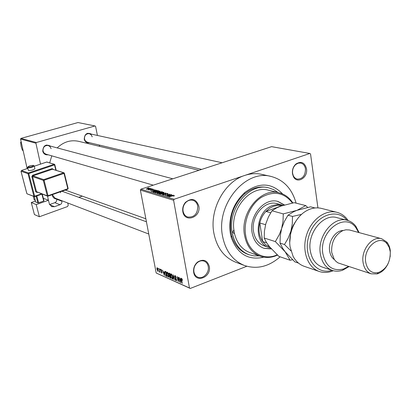 <?xml version="1.0" encoding="UTF-8"?>
<svg xmlns="http://www.w3.org/2000/svg" width="411" height="411" viewBox="0 0 411 411"><rect width="100%" height="100%" fill="white"/><g stroke="black" fill="none" stroke-linecap="round" stroke-linejoin="round"><path stroke-width="0.62" d="M193.694 272.385L193.632 271.99C193.278 267.931 194.639 264.581 197.722 261.946C203.419 258.74 207.278 260.225 209.297 266.395C211.624 277.327 195.364 283.708 193.694 272.385M208.228 266.477C207.714 263.872 206.389 262.11 204.257 261.185C202.027 260.384 199.818 260.785 197.624 262.403C194.804 264.818 193.555 267.88 193.879 271.594L193.935 271.959C194.444 274.481 195.718 276.213 197.758 277.153C202.859 279.644 209.584 272.75 208.228 266.477M182.828 211.614L182.751 211.095C182.427 207.781 183.342 204.863 185.495 202.33C191.701 197.593 196.145 198.842 198.826 206.075C201.241 217.44 184.57 223.363 182.828 211.614M197.748 206.178C197.126 203.142 195.528 201.185 192.949 200.301C190.236 199.612 187.76 200.429 185.531 202.751C183.558 205.068 182.72 207.74 183.018 210.771L183.09 211.249C183.702 214.188 185.243 216.119 187.709 217.034C194.316 217.496 197.66 213.879 197.748 206.178M292.473 173.648C292.087 169.717 293.254 166.491 295.977 163.968C301.217 160.886 304.731 162.489 306.514 168.782C308.163 177.835 296.814 184.457 293.3 176.386L292.473 173.648M305.465 168.89C304.9 165.664 303.313 163.717 300.708 163.044L298.196 163.172L295.807 164.482C293.315 166.794 292.247 169.748 292.601 173.344L293.356 175.857L294.204 177.198L295.591 178.441L297.24 179.129C302.655 179.052 305.394 175.636 305.465 168.89M89.572 142.73C86.865 143.223 85.082 142.062 84.224 139.252C84.609 133.883 87.034 132.183 91.494 134.145M92.218 136.827L91.18 134.762L89.285 133.662C85.966 133.616 84.363 135.414 84.476 139.057L85.493 141.091L87.348 142.201L201.657 169.414M56.62 198.996C54.422 198.893 53.009 197.722 52.377 195.497L52.269 194.68M60.607 192.764L60.299 191.85M52.562 194.578L52.659 195.256L55.033 198.123L56.543 198.703L56.677 199.217L61.85 201.205C62.097 202.844 61.486 204.015 60.011 204.719L54.504 206.702L51.704 206.661L49.397 203.943L48.452 200.249L36.219 204.591L39.384 216.751L34.421 214.557L31.272 202.536L36.219 204.591M48.102 154.777C45.38 155.142 43.587 153.95 42.723 151.207C43.17 145.581 45.76 143.881 50.491 146.111M51.113 148.664L50.091 146.65L48.226 145.504C44.645 145.319 42.908 147.148 43.016 150.996L44.018 152.979L45.847 154.13M263.867 257.168C248.27 260.666 237.394 254.075 231.234 237.394L230.258 233.037C228.367 216.936 233.171 203.46 244.653 192.61C258.909 182.114 271.584 182.576 282.676 194.002M267.648 187.601C259.567 185.808 251.789 187.981 244.319 194.115C233.587 204.257 229.102 216.849 230.864 231.886L231.778 235.96C234.645 245.203 239.942 251.306 247.674 254.265L247.782 254.306M296.084 203.142C292.046 188.767 283.718 179.869 271.096 176.447C245.562 169.06 216.042 204.277 222.485 235.904C225.423 250.802 232.734 260.656 244.417 265.47C256.911 269.59 268.815 266.708 280.122 256.818M317.919 207.879L310.541 153.981L309.863 153.462L244.761 175.435C224.514 181.626 209.333 209.569 213.838 232.965C216.777 247.669 224.041 257.404 235.637 262.182L244.417 265.47M246.816 266.261L190.262 288.455L156.195 273.012L140.392 190.118L140.911 189.183L174.141 199.263L173.596 200.26L140.392 190.118M149.794 188.135L148.731 188.89L146.224 189.075L147.385 188.515L149.794 188.135L149.84 188.402M151.674 188.731L148.582 189.892L148.88 189.646L147.96 189.63L151.7 188.87M153.606 189.266L153.118 189.79L152.815 189.738L153.113 189.414L152.029 189.61L152.168 189.98L151.649 190.252L150.005 190.216L150.56 189.923L150.858 189.974L150.626 190.242L151.34 190.201L151.371 189.733L151.952 189.445L153.606 189.266L153.657 189.538M157.834 190.555L158.543 190.766L153.92 192.291L152.949 191.942L154.587 191.048L157.834 190.555L157.911 190.976M161.811 191.737L162.576 191.963L157.927 193.499L156.951 193.057L159.704 191.963L161.811 191.737L161.893 192.189M165.797 192.918L162.109 194.763L165.386 193.139L160.347 194.233L165.828 193.083M171.181 194.511L166.738 196.16L169.162 194.501L165.15 195.677L169.841 194.115L167.426 195.77L171.212 194.665M174.572 195.687L173.591 196.114L173.272 196.057L174.002 195.723L173.303 195.677L169.142 196.884L172.343 195.811L174.572 195.687M309.863 153.462L271.599 146.655L140.911 189.183M271.096 176.447L261.946 174.398C256.346 173.149 250.618 173.493 244.761 175.435L174.141 199.263M173.329 195.148L167.842 196.494L171.731 194.675L170.817 195.287L171.7 195.554L173.355 195.287M167.868 193.494L168.084 193.766L167.128 194.264L166.815 194.213L167.303 193.668L165.993 193.781L165.587 193.997L165.818 194.516L165.114 194.891L162.915 194.855L163.758 194.413L164.071 194.465L163.655 194.922L164.878 194.809L165.294 194.603L165.022 194.079L165.731 193.709L167.868 193.494L167.945 193.9M163.932 192.785L162.576 193.386L159.165 193.915L158.99 193.638L162.525 192.353L163.948 192.327L163.932 192.785M159.874 191.577L158.528 192.173L155.142 192.697L154.968 192.43L158.492 191.156L159.894 191.13L159.874 191.577M156.524 190.17L151.181 191.464L155.019 189.723L154.11 190.308L156.55 190.298M152.358 188.932L151.7 189.147L152.383 189.07M150.729 188.449L150.077 188.664L150.755 188.587M148.51 187.791L147.857 188.002L148.535 187.93M158.348 268.933L158.214 268.244L158.548 268.861M159.504 270.484L159.391 268.763L160.059 272.282L159.72 271.614L159.648 272.097L159.298 271.825L159.704 270.407M159.961 269.647L159.833 268.953L160.167 269.57M160.644 270.299L160.701 269.436L160.999 269.411L161.795 270.803L161.076 269.909L160.86 270.315L162.047 272.303L161.996 273.043L160.963 271.82L161.595 272.565L161.821 272.267L160.85 270.222M164.266 272.051L164.405 275.437L162.473 270.114L163.203 271.774L164.03 272.139L163.393 272.375L164.164 274.861L164.061 272.673L163.393 272.375M167.236 272.149L168.078 273.228L168.633 275.021L168.582 277.117L168.176 277.184L166.774 274.25L166.681 272.596L167.236 272.149M171.248 273.916L172.101 275L172.661 276.803L172.605 278.91L172.188 278.977L170.776 276.022L170.688 274.358L171.248 273.916M181.703 278.509L182.546 280.317L181.801 279.09L181.595 279.352L182.314 283.451L181.436 279.932L181.421 278.54L181.703 278.509M156.195 273.012L189.476 287.988L173.596 200.26M180.67 279.49L180.619 278.088L180.886 278.206L181.03 282.876L179.037 277.394L179.792 279.105L180.67 279.49M179.227 281.155L178.492 277.158L179.664 282.265L177.593 277.672L178.081 281.556L177.162 276.572L179.443 281.073M174.629 276.721L174.711 275.663L175.137 275.622L176.278 277.666L175.225 276.192L174.875 276.824L176.586 279.696L176.509 280.703L176.124 280.739L175.101 278.925L176.011 280.158L176.334 279.567L175.225 278.072L174.85 276.639M173.298 279.413L173.154 274.81L175.05 280.199L173.401 275.452L173.55 279.321M168.736 274.194L168.787 273.079L169.964 273.407L170.884 278.334L170.123 277.995L169.219 276.459L168.947 274.111M164.816 273.413L164.821 271.368L165.972 271.65L166.887 276.546L165.813 275.981L165.027 273.33M156.92 269.313L156.94 267.787L157.218 267.746L158.214 269.852L158.189 271.342L157.906 271.383L157.12 269.241M97.407 135.44L95.583 126.347L94.998 125.956L77.987 122.545L20.93 138.404L36.322 142.525L35.927 143.213L20.55 139.067L20.93 138.404M94.998 125.956L36.322 142.525M35.248 200.249L34.118 199.684L33.373 196.35M27.157 168.582L20.55 139.067M34.118 199.684L35.218 200.126M48.447 200.244L47.553 196.175M40.514 164.112L35.927 143.213M82.354 196.165L78.753 197.311M99.596 146.362L99.334 145.052M198.996 170.282L78.676 141.327C70.728 139.648 63.566 141.841 57.191 147.903M51.776 155.841L49.695 162.823M189.476 287.988L190.262 288.455M182.135 278.961L181.801 279.09M181.02 282.655L180.763 282.758M180.722 281.391L180.696 280.04L179.987 279.727L180.778 282.29L180.979 281.294M180.64 279.475L179.987 279.727M175.625 276.038L175.225 276.192M176.586 280.564L176.124 280.739M175.564 277.939L175.225 278.072M172.682 278.792L172.188 278.977M171.474 274.06L170.688 274.358M172.081 278.401L172.394 278.355L172.415 276.69L171.361 274.491L171.058 274.538L171.022 276.146L172.081 278.401M171.736 274.353L171.361 274.491M170.776 277.744L170.123 277.995M169.681 275.396L169.291 275.545M170.529 277.651L170.257 276.182L169.548 275.909L169.45 276.49L170.103 277.461L170.74 277.569M170.375 275.596L169.548 275.909M170.149 275.606L169.825 273.875L169.07 273.598L168.978 274.296L169.666 275.391L170.36 275.524M169.784 273.325L169.07 273.598M169.954 273.402L169.311 273.649M168.654 276.999L168.176 277.184M167.462 272.298L166.681 272.596M168.068 276.608L168.371 276.562L168.387 274.902L167.344 272.724L167.056 272.77L167.02 274.373L168.068 276.608M167.719 272.585L167.344 272.724M166.347 275.781L165.813 275.981M166.537 275.868L165.833 272.118L165.032 271.928L165.058 273.526L165.751 275.427L166.743 275.786M165.982 271.707L165.402 271.928M161.4 269.786L161.076 269.909M162.052 272.94L161.698 273.068M159.715 271.671L159.298 271.825M158.245 271.255L157.906 271.383M157.819 270.885L157.983 269.755L157.151 268.27L157.146 269.385L157.819 270.885M158.322 270.695L158.004 270.813M157.613 268.131L157.305 268.244M170.884 195.657L170.817 195.287M169.455 196.098L171.063 195.713L170.354 195.497L168.448 196.36L169.481 196.237M164.015 192.718L163.948 192.327M159.709 193.73L162.34 193.309L163.537 192.718L160.845 192.913L159.586 193.519L159.756 193.971M158.225 193.247L159.617 192.785L157.983 192.728L157.547 192.949L158.256 193.391M160.162 192.605L161.785 192.065L159.951 192.035L159.458 192.291L160.187 192.754M159.756 192.898L159.674 192.461M159.966 191.505L159.894 191.13M155.682 192.518L158.292 192.101L159.483 191.505L156.817 191.706L155.564 192.317L155.728 192.754M154.223 192.04L157.762 190.874L154.819 191.125L153.555 191.716L154.248 192.184M153.858 192.271L153.791 191.911M153.622 192.199L153.539 191.778M154.171 190.668L154.11 190.308M152.753 191.084L154.32 190.709L153.652 190.509L151.767 191.341L152.779 191.213M152.065 190.067L151.952 189.445M146.835 189.106L149.388 188.402L147.652 188.572L146.758 188.993L146.871 189.296M279.367 192.877L268.573 190.226C251.188 184.904 230.71 207.807 233.864 229.775L232.832 232.087L233.818 233.366L234.46 233.412C236.854 243.148 241.997 249.534 249.888 252.58L260.374 256.264C251.856 252.919 246.559 245.835 244.494 235C240.05 212.379 261.232 187.257 279.367 192.877C284.957 194.346 289.442 197.701 292.822 202.936M284.422 204.94L278.011 201.488C264.566 197.162 248.809 215.734 252.061 232.492C253.592 240.605 257.558 245.881 263.975 248.321L271.394 248.953M263.78 248.254L271.214 248.753M292.432 203.013C284.083 192.343 273.654 190.509 261.139 197.511C250.099 204.801 243.327 221.046 245.603 234.907C248.023 251.897 263.508 261.257 277.204 254.851M233.864 229.775L234.46 233.412M278.155 192.579L273.834 189.723L269.03 187.935C249.78 182.052 227.411 208.49 232.189 232.323C234.404 243.708 240.009 251.183 249.015 254.738L254.065 255.904L259.305 255.883M270.479 247.91L264.33 245.942C258.509 243.749 254.907 238.976 253.525 231.629C250.592 216.484 264.848 199.72 276.999 203.671M277.497 255.123C271.681 257.774 265.974 258.154 260.374 256.264M284.171 205.012L277.728 201.416M270.715 212.775L265.912 211.434L281.807 205.762L277.595 205.413L273.469 206.301L269.498 208.346L265.912 211.434C262.958 214.645 260.918 218.493 259.788 222.973C258.2 230.155 259.161 236.351 262.675 241.55L265.804 244.802L269.606 246.862M269.025 247.504C252.703 243.24 255.575 210.596 272.878 205.418L278.026 204.462L283.087 205.346M265.563 224.704L259.788 222.973L262.675 241.55L266.708 242.865M66.788 125.658L65.739 125.951M26.725 136.796L25.708 137.079M21.346 142.612L20.632 142.417L21.136 141.687M23.103 150.483L22.394 150.272L21.11 146.229L20.632 142.417M336.963 212.328L321.505 208.418C316.675 207.231 311.774 207.961 306.812 210.612C295.524 216.505 287.849 233.145 290.115 246.985L293.105 256.351C295.792 261.304 299.475 264.617 304.161 266.297L319.239 271.476C307.767 267.659 301.684 250.982 306.442 235.385C311.045 219.736 325.291 209.184 336.963 212.328C341.274 213.479 344.85 215.996 347.691 219.885L348.194 220.609M358.562 232.451L356.003 227.864C345.173 211.465 318.864 231.285 322.82 253.546C325.723 266.482 332.679 271.614 343.694 268.943L348.43 266.472M348.96 266.641L342.687 270.197C339.09 271.445 335.617 271.517 332.258 270.412C325.743 267.926 321.762 262.367 320.318 253.736C317.241 235.909 333.64 215.873 347.264 220.332C350.675 221.262 353.537 223.245 355.849 226.266L359.101 232.6M381.691 238.76L349.376 229.96L345.887 229.806L342.831 230.622C334.893 234.922 331.184 242.192 331.698 252.426L334.22 259.346L335.936 261.37L337.976 262.881L371.184 273.818C366.679 272.144 363.956 268.26 363.021 262.161C361.038 249.693 372.397 235.595 381.691 238.76L386.679 241.935C388.657 244.221 389.869 247.15 390.306 250.725L390.188 256.716M365.667 261.971C367.29 270.181 371.508 273.716 378.331 272.575C386.499 269.138 390.471 262.161 390.25 251.655L389.135 247.252L386.972 243.733C379.445 234.09 363.314 247.674 365.667 261.971M388.179 263.451C385.497 269 381.804 272.488 377.093 273.921L371.184 273.818M343.154 230.494C335.453 230.453 328.081 241.447 329.607 250.813C330.203 254.784 331.816 257.738 334.456 259.685M347.264 220.332L336.953 217.65C323.406 213.222 307.171 232.95 310.264 250.546C311.718 259.058 315.679 264.55 322.157 267.022L332.258 270.412M333.27 270.71L332.345 271.085C327.839 272.76 323.472 272.894 319.239 271.476M346.889 220.234C336.506 207.108 314.615 215.821 308.81 236.161C302.542 256.361 316.1 275.622 331.975 270.315M283.266 213.895L283.035 221.108L281.648 228.444L279.403 234.455L275.349 241.596L285.121 251.758L290.12 260.235L278.863 256.387L269.333 246.523L266.446 242.449L264.186 238.015L264.458 230.9L265.83 223.728L268.45 216.926L271.969 210.776L276.808 207.817L280.888 206.091L294.219 202.664L305.743 205.598L296.963 210.35L283.266 213.895L271.969 210.776M275.349 241.596L264.186 238.015M290.12 260.235L292.575 259.742M307.669 207.406L305.743 205.598M298.504 263.102L294.826 261.843L285.121 251.758L282.814 248.547L280.019 243.096L280.261 235.796L281.648 228.444L284.355 221.478L287.998 215.194L293.85 211.639L296.963 210.35L310.562 206.825L315.032 207.966M296.233 220.579L293.084 225.572L290.89 231.203L289.755 242.331M301.556 214.378L292.498 216.438L292.288 223.764L290.89 231.203L288.142 238.252L284.469 244.524L290.937 250.864M284.469 244.524L280.019 243.096M292.498 216.438L287.998 215.194M27.573 167.709L28.482 170.519C31.19 170.591 33.332 170 34.914 168.746L34.873 168.567M43.335 198.277L48.452 200.249M35.459 201.061L31.272 202.536M42.271 194.141L43.977 200.758L43.689 201.025L41.912 194.136M36.81 195.929L38.603 202.829L43.689 201.025M38.603 202.829L37.874 202.921L36.122 196.17M34.329 196.72L35.711 202.032L37.874 202.921M67.712 202.977L68.257 205.161L67.527 206.558L39.384 216.751M148.767 234.029L61.717 200.681L61.85 201.205M60.011 204.719L54.858 202.69L49.608 204.565M54.858 202.69C56.317 201.996 56.924 200.84 56.677 199.217M61.717 200.681L56.543 198.703M176.026 278.396L175.708 278.519M170.401 275.745L169.8 275.976M166.789 276.022L166.214 276.243M161.734 271.486L161.379 271.62M165.787 194.557L165.736 194.264M157.865 193.483L157.798 193.119M152.132 190.016L152.08 189.738M34.19 165.89L34.221 166.054C32.639 167.298 30.491 167.888 27.778 167.827L27.532 167.539C28.21 166.142 30.239 165.428 33.63 165.392L34.221 166.054L34.914 168.746M28.159 167.118C31.267 166.994 32.983 166.424 33.312 165.392C30.219 165.515 28.498 166.085 28.159 167.118M55.839 170.185L54.514 164.893L28.755 173.586L34.652 196.242L41.501 193.843M37.535 192.317L37.052 192.482L37.021 192.117M31.827 176.679L32.567 176.576L36.481 191.675L47.27 195.826L43.309 180.357L32.567 176.576L32.947 175.857L43.7 179.622L63.638 172.779L52.5 169.224L32.947 175.857L32.587 175.24L31.827 176.679L35.742 191.767L37.052 192.482M32.587 175.24L52.135 168.613L53.445 169.424M49.7 204.765L54.504 206.702M42.097 194.074L34.575 196.694L27.152 193.869L33.918 196.34L28.015 173.683L21.002 171.238L26.833 193.437M54.817 164.744L56.209 170.303M27.753 168.397L21.377 170.529L28.395 172.964L54.149 164.287L46.787 162.032L34.267 166.219M42.071 194.064L34.668 196.658M64.316 173.247L68.159 188.546L67.83 188.747L64.013 173.406L44.069 180.259L48.03 195.728L67.83 188.747L67.805 189.199L48.041 196.155M35.742 191.767L36.481 191.675L47.584 196.186L48.015 196.181L48.03 195.728L47.27 195.826L47.938 196.191L67.805 189.199L68.159 188.546L64.347 173.211L63.638 172.779L64.013 173.406L64.347 173.211L63.957 172.774L52.5 169.224L52.135 168.613M44.069 180.259L43.7 179.622L43.309 180.357L44.069 180.259M46.705 162.057L54.452 164.282L54.149 164.287L54.514 164.893L54.838 164.703L54.452 164.282L56.245 170.318M28.755 173.586L28.395 172.964L28.015 173.683L28.755 173.586M34.652 196.242L33.918 196.34L34.642 196.689L34.652 196.242M193.879 271.594L193.632 271.99M197.624 262.403L197.722 261.946M183.018 210.771L182.751 211.095M185.531 202.751L185.495 202.33M295.807 164.482L295.977 163.968M244.319 194.115L244.653 192.61M145.864 218.801L65.298 190.088M231.778 235.96L231.234 237.394M181.76 279.079L182.119 278.935M175.086 276.156L175.574 275.971M176.288 280.138L176.627 280.009M170.842 273.978L171.115 273.875M172.394 278.355L172.8 278.201M171.264 274.466L171.695 274.296M166.84 272.21L167.102 272.108M168.371 276.562L168.772 276.408M167.246 272.699L167.678 272.534M165.186 271.866L165.874 271.609M160.989 269.883L161.369 269.739M161.79 272.56L162.068 272.457M157.978 270.854L158.322 270.726M157.259 268.234L157.593 268.106M167.452 193.874L167.498 194.131M165.612 194.131L165.705 194.624M163.532 194.865L163.588 195.163M159.617 193.694L159.668 193.971M163.537 192.718L163.583 192.985M157.557 193.021L157.629 193.411M159.473 192.374L159.545 192.764M155.589 192.476L155.646 192.759M159.483 191.505L159.535 191.773M293.356 175.857L293.3 176.386M249.015 254.738L247.674 254.265M61.994 191.249L146.429 221.791M87.517 133.277L222.11 162.761M172.8 178.806L46.376 145.011M153.277 185.161L45.827 154.125M281.782 204.93L276.922 203.65M343.694 268.943L342.687 270.197M378.331 272.575L377.093 273.921M386.972 243.733L386.679 241.935M356.003 227.864L355.849 226.266M347.732 220.466L347.691 219.885M332.746 270.566L332.345 271.085M46.726 162.037L34.262 166.203M27.748 168.382L21.346 170.524M47.09 162.026L46.756 162.026M20.971 171.217L26.813 193.473M26.818 193.504L27.152 193.869"/></g></svg>
